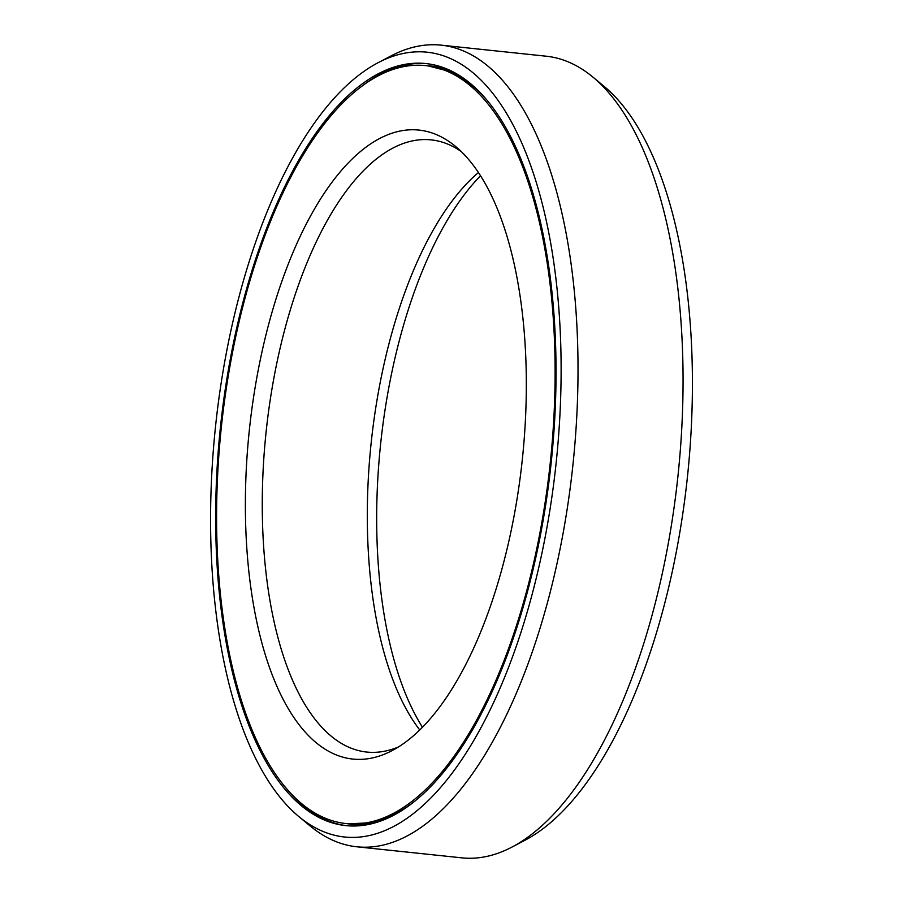 <?xml version="1.0" encoding="UTF-8"?>
<svg xmlns="http://www.w3.org/2000/svg" width="903" height="903" viewBox="0 0 903 903"><rect width="100%" height="100%" fill="white"/><g stroke="black" fill="none" stroke-linecap="round" stroke-linejoin="round"><path stroke-width="1.35" d="M480.531 175.758A316.231 137.267 -84 0 0 376.72 526.821A316.231 137.267 96 0 0 422.469 727.242M425.753 65.626A381.055 165.407 -84 0 1 555.052 362.159A381.055 165.407 96 0 1 345.951 823.547A381.055 165.407 96 0 1 216.641 527.013A381.055 165.407 -84 0 1 425.753 65.626L428.056 65.874A381.055 165.407 -84 0 1 487.846 101.192M526.28 376.179A316.231 137.267 96 0 1 392.015 750.664A316.231 137.267 96 0 1 245.424 512.994A316.231 137.267 -84 0 1 313.77 210.218A316.231 137.267 -84 0 1 455.631 146.5A316.231 137.267 -84 0 1 526.28 376.179M398.539 746.905A307.776 133.599 96 0 1 366.753 752.052A307.776 133.599 96 0 1 262.31 512.543A307.776 133.599 -84 0 1 431.205 139.886A307.776 133.599 -84 0 1 461.23 151.535M478.443 172.541A307.776 133.599 -84 0 0 367.352 523.605A307.776 133.599 96 0 0 419.748 729.951M298.769 816.515A394.577 171.277 96 0 0 475.791 737.006A394.577 171.277 96 0 0 561.056 359.236A394.577 171.277 -84 0 0 378.143 62.679A394.577 171.277 -84 0 0 210.636 529.937A394.577 171.277 96 0 0 298.769 816.515L310.034 825.873A403.031 174.956 96 0 0 356.775 846.788L461.817 857.85A403.031 174.956 96 0 0 511.888 847.127A403.031 174.956 96 0 0 682.995 369.846A403.031 174.956 -84 0 0 592.966 77.127A403.031 174.956 -84 0 0 546.225 56.212L441.183 45.15A403.031 174.956 -84 0 0 391.112 55.873L378.143 62.679M555.977 361.708A383.12 166.31 96 0 1 345.725 825.602A383.12 166.31 96 0 1 215.715 527.465A383.12 166.31 -84 0 1 425.968 63.571A383.12 166.31 -84 0 1 555.977 361.708M592.966 77.127L604.231 86.485A394.577 171.277 -84 0 1 692.364 373.063A394.577 171.277 96 0 1 524.857 840.321L511.888 847.127M356.775 846.788A403.031 174.956 96 0 0 577.954 358.784A403.031 174.956 -84 0 0 441.183 45.15M414.082 801.695A381.055 165.407 96 0 1 348.253 823.784L370.919 822.802L393.708 815.206M346.887 825.714A383.12 166.31 96 0 1 286.161 788.217M427.119 63.695A383.12 166.31 -84 0 0 359.925 87.726M449.807 70.253A381.224 165.486 -84 0 0 427.13 65.772M370.433 824.033A381.224 165.486 96 0 1 347.328 823.694M470.723 83.731L450.021 71.563L428.056 65.874M345.951 823.547L348.253 823.784"/></g></svg>
